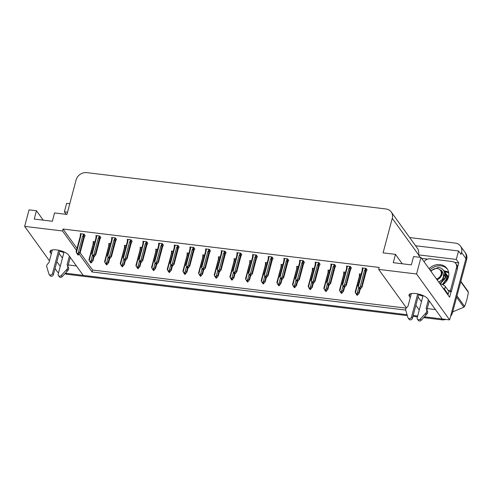 <?xml version="1.0" encoding="UTF-8"?>
<svg xmlns="http://www.w3.org/2000/svg" width="493" height="493" viewBox="0 0 493 493"><rect width="100%" height="100%" fill="white"/><g stroke="black" fill="none" stroke-linecap="round" stroke-linejoin="round"><path stroke-width="0.74" d="M63.93 252.502A9.768 3.309 14.9 0 1 59.678 251.079M418.686 294.697A9.768 3.309 -165.1 0 0 422.939 296.12M409.658 237.552L455.273 243.092A9.157 7.962 144.2 0 1 460.48 246.062L464.887 252.182A9.157 7.962 144.2 0 1 465.94 258.56L449.628 319.883L442.221 318.983L427.505 298.561A9.768 3.309 -165.1 0 0 417.454 293.834A9.768 3.309 -165.1 0 0 409.024 294.95A9.768 3.309 -165.1 0 0 409.412 296.361L410.293 297.581M448.648 272.272A12.208 10.612 -35.8 0 0 444.211 270.934M429.964 269.948A12.208 10.612 144.2 0 1 447.471 269.215A12.208 10.612 -35.8 0 0 440.988 265.85A12.208 10.612 -35.8 0 0 429.964 269.948M76.421 265.943L68.244 264.951M58.636 272.376L57.706 272.265L55.031 268.543M427.252 308.569L435.436 309.567M417.651 316.001L413.165 315.452L417.651 316.001M407.335 315.637L66.894 274.274L66.191 273.295L407.058 314.713L83.206 275.365L68.49 254.936A9.768 3.309 -165.1 0 0 58.445 250.216A9.768 3.309 -165.1 0 0 50.009 251.331A9.768 3.309 -165.1 0 0 50.403 252.743L51.284 253.963M454.626 262.375L458.761 262.88L457.559 267.403M451.095 291.696L449.622 297.23L420.967 257.457L413.559 256.557L411.347 264.883L393.254 262.683L395.466 254.357L383.086 252.854L392.274 218.337A9.157 7.962 -35.8 0 0 391.22 211.959A9.157 7.962 -35.8 0 0 386.007 208.983L86.811 172.63A9.157 7.962 -35.8 0 0 76.113 179.927L66.931 214.443L54.55 212.939L52.332 221.265L34.239 219.065L36.457 210.739L29.05 209.839L24.65 226.379L49.46 260.815M421.62 258.369L427.653 259.102M69.778 203.732L66.635 203.35L64.373 211.836L67.523 212.218M64.373 211.836L66.185 214.35M420.227 257.371L418.415 254.85L456.296 259.454L458.761 262.88M418.415 254.85L418.458 254.684A9.157 7.962 -35.8 0 0 417.405 248.306L391.22 211.959M456.296 259.454L458.552 250.968L415.556 245.742M460.48 246.062A9.157 7.962 144.2 0 1 461.534 252.447L461.017 254.388L458.552 250.968M406.405 307.866L378.686 269.394L416.567 273.997L420.967 257.457M416.567 273.997L449.628 319.883M56.849 261.697L60.232 266.386M415.864 305.315L419.247 310.005M79.287 254.24L92.062 271.976L405.702 310.085M24.65 226.379L62.531 230.983L76.495 250.364M43.242 220.155L36.457 210.739M402.251 263.78L395.466 254.357M378.686 269.394L379.203 267.452L63.049 229.035L62.531 230.983M80.149 252.78L92.579 270.035L406.201 308.137M92.579 270.035L92.062 271.976M63.049 229.035L77.013 248.423M226.053 252.94L225.104 251.264L221.147 250.783L221.505 251.282M210.394 251.036L209.445 249.359L205.489 248.879L205.846 249.378M194.735 249.138L193.786 247.461L189.83 246.981L190.187 247.474M179.07 247.233L178.127 245.557L174.165 245.076L174.522 245.569M147.752 243.425L146.803 241.749L142.847 241.268L143.204 241.767M163.411 245.329L162.462 243.653L158.506 243.172L158.863 243.665M100.769 237.718L99.82 236.042L95.864 235.562L96.221 236.055M116.428 239.623L115.479 237.946L111.523 237.466L111.88 237.959M132.087 241.527L131.144 239.844L127.182 239.364L127.539 239.863M241.712 254.844L240.769 253.168L236.813 252.687L237.17 253.18M257.377 256.748L256.428 255.072L252.471 254.591L252.829 255.084M273.036 258.652L272.087 256.97L268.13 256.489L268.488 256.989M288.695 260.55L287.752 258.874L283.795 258.394L284.147 258.893M304.36 262.455L303.411 260.779L299.454 260.298L299.812 260.791M320.019 264.359L319.07 262.683L315.113 262.202L315.471 262.695M335.678 266.263L334.735 264.581L330.772 264.1L331.13 264.599M351.343 268.161L350.394 266.485L346.437 266.004L346.795 266.503M367.002 270.065L366.052 268.389L362.096 267.909L362.454 268.402M85.104 235.814L84.161 234.138L80.199 233.657L80.556 234.157M141.929 247.498L140.018 247.264L140.376 247.763M126.27 245.594L124.359 245.36L124.717 245.859M110.605 243.69L108.694 243.462L109.052 243.955M157.587 249.396L155.677 249.168L156.034 249.661M173.253 251.301L171.342 251.073L171.7 251.566M188.911 253.205L187.001 252.971L187.358 253.47M204.57 255.109L202.66 254.875L203.017 255.374M220.229 257.013L218.325 256.779L218.682 257.272M235.894 258.911L233.984 258.683L234.341 259.176M251.553 260.815L249.643 260.581L250 261.08M267.212 262.72L265.308 262.486L265.665 262.985M282.877 264.624L280.967 264.39L281.324 264.883M298.536 266.522L296.626 266.294L296.983 266.787M314.195 268.426L312.291 268.198L312.648 268.691M329.86 270.33L327.95 270.096L328.307 270.595M345.519 272.235L343.609 272L343.966 272.5M361.178 274.133L359.274 273.905L359.631 274.398M94.946 241.786L93.035 241.558L93.393 242.051M418.076 296.989L421.46 301.685M59.068 253.371L62.445 258.061M448.679 272.438A12.208 10.612 -35.8 0 0 444.39 271.181M444.865 271.908A12.208 10.612 144.2 0 1 448.753 272.937M66.191 273.295A9.157 7.962 144.2 0 1 65.415 273.165M442.172 318.916A9.157 7.962 144.2 0 1 441.143 318.854L424.399 316.82M452.543 312.537L466.649 259.54A9.157 7.962 144.2 0 0 465.595 253.162L464.887 252.182A9.157 7.962 144.2 0 1 465.94 258.56L451.841 311.558L452.543 312.537A9.157 7.962 144.2 0 1 450.602 316.223M445.845 319.421A9.157 7.962 144.2 0 1 441.851 319.828L423.66 317.621M417.423 316.863L412.937 316.315M66.894 274.274A9.157 7.962 144.2 0 1 64.866 273.763M92.481 255.275L91.039 260.692L92.555 260.199L92.943 260.834L93.984 256.921L92.961 260.76L91.063 262.991L90.712 262.498L91.451 261.912L91.094 261.419L90.127 261.98L89.233 260.477L93.886 241.662M93.066 243.456L93.436 243.363L93.066 244.232A2.077 0.703 14.9 0 1 93.072 244.201A2.077 0.703 14.9 0 1 93.645 243.887M90.922 262.861L90.478 262.473L90.891 262.966M93.072 244.201L88.931 259.768L93.066 244.232M89.775 261.493L90.361 262.011M91.039 260.692L90.009 261.524M91.063 262.991L90.712 262.498M92.555 260.199L93.479 256.717M88.937 259.762L89.233 260.477M90.225 261.993L90.478 262.473M90.897 261.586L90.65 262.492M90.749 261.703L90.539 262.479M85.178 235.549L84.254 237.336L80.125 252.866L78.227 255.091L77.82 254.598L78.615 254.012L78.264 253.525L77.524 254.111L76.939 253.593L77.524 254.111M78.06 253.685L77.82 254.598M78.227 255.091L77.876 254.604M77.703 254.579L78.054 255.072L77.647 254.573L77.912 253.803M77.389 254.098L77.647 254.573M84.248 237.367A2.077 0.703 -165.1 0 1 84.235 237.398L84.254 237.336A2.077 0.703 -165.1 0 1 84.248 237.367L80.106 252.934L79.718 252.299L84.297 234.329M83.539 234.064L83.089 235.765L83.853 235.999M83.089 235.765L82.621 236.215A2.077 0.703 14.9 0 1 83.847 236.776M82.621 236.215L78.208 252.798L79.718 252.299M78.208 252.798L77.173 253.624M80.236 236.301L76.095 251.868L80.23 236.332A2.077 0.703 14.9 0 1 80.236 236.301A2.077 0.703 14.9 0 1 80.809 235.993L81.055 233.762M80.236 235.555L80.599 235.463L80.23 236.332M76.101 251.861L76.397 252.576L80.809 235.993M76.939 253.593L76.397 252.576M108.146 257.18L106.704 262.596L108.213 262.103L108.602 262.738L109.643 258.825L108.62 262.664L106.722 264.895L106.371 264.402L107.11 263.817L106.759 263.324L105.785 263.884L104.892 262.381L109.551 243.56M108.731 245.36L109.095 245.261L108.725 246.136A2.077 0.703 14.9 0 1 108.731 246.106A2.077 0.703 14.9 0 1 109.304 245.791M106.58 264.766L106.143 264.377L106.55 264.87M108.731 246.106L104.59 261.666L108.725 246.136M105.434 263.398L106.02 263.915M106.704 262.596L105.668 263.422M106.722 264.895L106.371 264.402M108.213 262.103L109.138 258.622M104.596 261.66L104.892 262.381M105.884 263.897L106.143 264.377M106.556 263.484L106.315 264.396M106.408 263.607L106.198 264.384M123.805 259.084L122.363 264.501L123.872 264.008L124.261 264.636L125.302 260.723L124.279 264.568L122.387 266.793L122.036 266.306L122.769 265.715L122.418 265.228L121.451 265.789L120.551 264.279L125.21 245.465M124.39 247.258L124.76 247.166L124.39 248.041A2.077 0.703 14.9 0 1 124.396 248.004A2.077 0.703 14.9 0 1 124.969 247.696M122.239 266.67L121.802 266.275L122.215 266.775M124.396 248.004L120.255 263.57L124.39 248.041M121.099 265.302L121.679 265.819M122.363 264.501L121.327 265.326M122.387 266.793L122.036 266.306M123.872 264.008L124.803 260.526M120.255 263.564L120.551 264.279M121.549 265.801L121.802 266.275M122.215 265.388L121.974 266.3M122.067 265.505L121.863 266.288M140.961 262.633L139.938 266.473L138.046 268.697L137.695 268.21L138.434 267.619L138.077 267.132L137.109 267.693L136.216 266.183L140.869 247.369M140.049 249.162L140.419 249.07L140.049 249.939A2.077 0.703 14.9 0 1 140.055 249.908A2.077 0.703 14.9 0 1 140.628 249.6M137.904 268.574L137.461 268.18L137.874 268.679M140.055 249.908L135.914 265.474L140.049 249.939M136.758 267.2L137.344 267.717M139.464 260.988L138.022 266.405L136.992 267.231M138.046 268.697L137.695 268.21M140.967 262.627L139.926 266.54L139.537 265.906L140.462 262.424M135.92 265.468L136.216 266.183M137.208 267.705L137.461 268.18M138.022 266.405L139.537 265.906M137.88 267.292L137.633 268.204M137.732 267.409L137.522 268.186M100.837 237.453L99.919 239.241L95.784 254.764L93.892 256.995L93.479 256.496L94.274 255.916L93.923 255.423L93.183 256.015L92.604 255.497L93.183 256.015M93.719 255.59L93.479 256.496M93.892 256.995L93.541 256.508M93.368 256.483L93.719 256.976L93.306 256.477L93.571 255.707M93.054 256.003L93.306 256.477M99.9 239.315L99.919 239.241A2.077 0.703 -165.1 0 1 99.906 239.271L95.765 254.838L95.377 254.203L99.956 236.233M99.204 235.968L98.748 237.669L99.512 237.897M98.748 237.669L98.28 238.113A2.077 0.703 14.9 0 1 99.512 238.68M98.28 238.113L93.867 254.702L95.377 254.203M93.867 254.702L92.832 255.528M95.901 238.205L91.76 253.772L95.895 238.236A2.077 0.703 14.9 0 1 95.901 238.205A2.077 0.703 14.9 0 1 96.468 237.897L96.714 235.666M95.895 237.46L96.264 237.367L95.895 238.236M91.76 253.766L92.055 254.48L96.468 237.897M92.604 255.497L92.055 254.48M116.496 239.358L115.578 241.145L111.443 256.668L109.551 258.899L109.138 258.4L109.939 257.821L109.582 257.328L108.848 257.919L108.263 257.401L108.848 257.919M109.378 257.494L109.138 258.4M109.551 258.899L109.199 258.406M109.027 258.387L109.378 258.874L108.965 258.381L109.23 257.611M108.713 257.901L108.965 258.381M115.559 241.219L115.578 241.145A2.077 0.703 -165.1 0 1 115.572 241.176L111.43 256.742L111.042 256.107L115.615 238.131M114.863 237.872L114.413 239.573L115.171 239.801M114.413 239.573L113.938 240.017A2.077 0.703 14.9 0 1 115.171 240.578M113.938 240.017L109.526 256.6L111.042 256.107M109.526 256.6L108.491 257.432M111.56 240.109L107.419 255.67L111.554 240.14A2.077 0.703 14.9 0 1 111.56 240.109A2.077 0.703 14.9 0 1 112.133 239.795L112.373 237.564M111.554 239.364L111.923 239.265L111.554 240.14M107.425 255.67L107.721 256.385L112.133 239.795M108.263 257.401L107.721 256.385M132.161 241.262L131.237 243.043L127.108 258.572L125.21 260.803L124.803 260.304L125.598 259.719L125.247 259.232L124.507 259.823L123.922 259.306L124.507 259.823M125.043 259.392L124.803 260.304M125.21 260.803L124.858 260.31M124.686 260.292L125.037 260.779L124.63 260.286L124.895 259.515M124.372 259.805L124.63 260.286M131.23 243.08A2.077 0.703 -165.1 0 1 131.218 243.111L131.237 243.043A2.077 0.703 -165.1 0 1 131.23 243.08L127.089 258.64L126.701 258.012L131.28 240.036M130.522 239.771L130.072 241.471L130.836 241.706M130.072 241.471L129.604 241.921A2.077 0.703 14.9 0 1 130.83 242.482M129.604 241.921L125.191 258.505L126.701 258.012M125.191 258.505L124.156 259.33M127.219 242.008L123.077 257.574L127.212 242.045A2.077 0.703 14.9 0 1 127.219 242.008A2.077 0.703 14.9 0 1 127.792 241.699L128.038 239.469M127.219 241.268L127.582 241.169L127.212 242.045M123.084 257.568L123.379 258.283L127.792 241.699M123.922 259.306L123.379 258.283M147.82 243.16L146.896 244.947L142.767 260.477L140.875 262.701L140.462 262.208L141.257 261.623L140.906 261.136L140.166 261.728L139.581 261.21L140.166 261.728M140.702 261.296L140.462 262.208M140.875 262.701L140.517 262.214M140.345 262.19L140.702 262.683L140.289 262.184L140.554 261.413M140.037 261.709L140.289 262.184M146.889 244.978A2.077 0.703 -165.1 0 1 146.883 245.015L146.896 244.947A2.077 0.703 -165.1 0 1 146.889 244.978L142.748 260.544L142.36 259.916L146.939 241.94M146.187 241.675L145.731 243.376L146.495 243.61M145.731 243.376L145.262 243.825A2.077 0.703 14.9 0 1 146.495 244.386M145.262 243.825L140.85 260.409L142.36 259.916M140.85 260.409L139.815 261.235M142.884 243.912L138.743 259.478L142.878 243.949A2.077 0.703 14.9 0 1 142.884 243.912A2.077 0.703 14.9 0 1 143.451 243.604L143.697 241.373M142.878 243.166L143.241 243.074L142.878 243.949M138.743 259.472L139.038 260.187L143.451 243.604M139.581 261.21L139.038 260.187M442.794 284.72A12.208 10.612 -35.8 0 0 447.059 268.586A12.208 10.612 -35.8 0 0 440.107 264.624A12.208 10.612 -35.8 0 0 429.083 268.722M423.086 295.566L417.177 317.788A1.947 1.695 144.2 0 0 420.307 319.082L426.217 312.617L427.098 313.838L426.137 314.928L421.188 320.302L420.307 319.082M457.368 268.987A6.101 5.306 -35.8 0 0 456.666 264.729L455.785 263.509A6.101 5.306 144.2 0 1 456.487 267.761L450.436 290.513L451.317 291.739L457.368 268.987L456.487 267.761M424.054 261.74A6.101 5.306 144.2 0 1 430.26 258.843L452.309 261.524A6.101 5.306 144.2 0 1 455.785 263.509M448.901 291.745A6.101 5.306 144.2 0 1 451.317 291.739M448.223 290.482A6.101 5.306 144.2 0 1 450.436 290.513M447.447 294.21A6.101 2.071 14.9 0 1 448.223 294.284L448.963 291.511L445.352 286.495A6.101 2.071 -165.1 0 0 439.892 283.721M448.223 294.284L444.612 289.268A6.101 2.071 -165.1 0 0 442.911 287.924M411.372 293.538L408.007 306.171L406.571 307.675A3.05 2.656 144.2 0 0 405.708 310.122L407.914 317.578A1.947 1.695 144.2 0 0 411.519 317.098L417.7 293.883M418.834 294.142L412.401 318.324L411.519 317.098M408.136 318.022L409.017 319.242A1.947 1.695 -35.8 0 0 412.401 318.324M426.1 308.371L427.554 311.342L426.1 308.371L428.386 299.781M429.267 301.007L426.981 309.592M417.398 319.144L418.28 320.37A1.947 1.695 -35.8 0 0 421.188 320.302M427.554 311.342A3.05 2.656 144.2 0 1 427.098 313.838M426.673 310.122A3.05 2.656 144.2 0 1 426.217 312.617M425.256 313.702L426.137 314.928M64.078 251.948L58.162 274.17A1.947 1.695 144.2 0 0 61.292 275.464L67.208 268.999L68.089 270.219L67.122 271.31L62.173 276.684L61.292 275.464M52.357 249.92L48.998 262.553L47.556 264.057A3.05 2.656 144.2 0 0 46.693 266.503L48.906 273.954A1.947 1.695 144.2 0 0 52.511 273.479L58.685 250.265M59.826 250.524L53.392 274.706L52.511 273.479M49.121 274.398L50.003 275.624A1.947 1.695 -35.8 0 0 53.392 274.706M67.091 264.747L68.539 267.724L67.091 264.747L69.371 256.163M70.252 257.383L67.972 265.974M58.39 275.525L59.265 276.746A1.947 1.695 -35.8 0 0 62.173 276.684M68.539 267.724A3.05 2.656 144.2 0 1 68.089 270.219M67.658 266.497A3.05 2.656 144.2 0 1 67.208 268.999M66.241 270.084L67.122 271.31M438.776 282.175L442.258 279.642C444.248 275.914 443.786 272.672 440.878 269.93L441.136 270.263M438.912 282.366L442.985 279.081L444.686 274.034L442.258 279.642M439.898 283.728L445.444 277.232L444.322 271.088L443.059 269.751M440.267 283.82L445.358 278.237L444.322 271.088M442.406 284.547L446.566 278.785L445.438 272.641L444.908 271.988M442.665 284.658L446.646 279.229L445.438 272.641M447.903 278.711L446.029 273.547M448.045 278.372L446.559 274.194M448.451 277.128L447.145 275.1M448.47 277.048L447.675 275.747M431.073 271.483A5.811 5.053 144.2 0 1 437.149 268.482A5.811 5.053 144.2 0 1 441.297 273.412A5.811 5.053 144.2 0 1 436.428 278.921M430.623 270.86L438.314 267.366C442.209 267.989 444.329 270.213 444.686 274.034M440.878 269.93C442.788 272.709 442.375 275.464 439.639 278.194L437.1 279.845M456.98 295.868L464.591 306.43A16.479 14.328 144.2 0 1 463.864 307.219L456.629 297.18M460.844 281.355L468.079 291.394A16.479 14.328 144.2 0 1 468.35 292.306L460.739 281.743M464.591 306.43C466.267 302.326 467.518 297.618 468.35 292.306M452.198 312.057L463.864 307.219M447.391 279.777L446.843 278.262M446.707 278.027L446.467 277.651M447.508 279.549L446.855 278.194M446.51 281.183L446.646 279.235M437.309 280.141L442.036 274.958L441.149 270.275M155.129 262.886L153.687 268.309L155.196 267.81L155.585 268.445L156.626 264.531L155.603 268.371L153.705 270.602L153.354 270.115L154.093 269.523L153.742 269.03L152.768 269.597L151.875 268.087L156.534 249.273M155.714 251.066L156.078 250.974L155.708 251.843A2.077 0.703 14.9 0 1 155.714 251.812A2.077 0.703 14.9 0 1 156.287 251.504M153.563 270.478L153.126 270.084L153.533 270.583M155.714 251.812L151.573 267.379L155.708 251.843M152.417 269.104L153.003 269.622M153.687 268.309L152.651 269.135M153.705 270.602L153.354 270.115M155.196 267.81L156.121 264.328M151.579 267.372L151.875 268.087M152.867 269.609L153.126 270.084M153.539 269.196L153.298 270.102M153.391 269.314L153.181 270.09M170.788 264.79L169.345 270.207L170.855 269.714L171.244 270.349L172.285 266.436L171.262 270.275L169.37 272.506L169.019 272.013L169.752 271.427L169.401 270.934L168.433 271.495L167.534 269.991L172.193 251.171M171.373 252.971L171.743 252.872L171.373 253.747A2.077 0.703 14.9 0 1 171.379 253.716A2.077 0.703 14.9 0 1 171.952 253.402M169.222 272.376L168.785 271.988L169.198 272.481M171.379 253.716L167.238 269.277L171.373 253.747M168.082 271.008L168.661 271.526M169.345 270.207L168.31 271.039M169.37 272.506L169.019 272.013M170.855 269.714L171.786 266.232M167.238 269.277L167.534 269.991M168.532 271.507L168.785 271.988M169.198 271.095L168.957 272.007M169.05 271.218L168.846 271.994M186.446 266.695L185.004 272.111L186.52 271.618L186.909 272.247L187.95 268.34L186.921 272.179L185.029 274.404L184.678 273.917L185.417 273.325L185.06 272.839L184.092 273.399L183.199 271.889L187.851 253.075M187.032 254.875L187.402 254.776L187.032 255.651A2.077 0.703 14.9 0 1 187.038 255.614A2.077 0.703 14.9 0 1 187.611 255.306M184.887 274.281L184.444 273.886L184.857 274.385M187.038 255.614L182.897 271.181L187.032 255.651M183.741 272.912L184.327 273.43M185.004 272.111L183.969 272.937M185.029 274.404L184.678 273.917M186.52 271.618L187.445 268.137M182.903 271.175L183.199 271.889M184.191 273.412L184.444 273.886M184.863 272.999L184.616 273.911M184.709 273.116L184.505 273.898M163.479 245.064L162.561 246.851L158.426 262.375L156.534 264.605L156.121 264.106L156.916 263.527L156.564 263.04L155.831 263.626L155.246 263.108L155.831 263.626M156.361 263.2L156.121 264.106M156.534 264.605L156.182 264.119M156.01 264.094L156.361 264.587L155.948 264.088L156.213 263.317M155.696 263.613L155.948 264.088M162.542 246.925L162.561 246.851A2.077 0.703 -165.1 0 1 162.554 246.882L158.413 262.449L158.025 261.814L162.598 243.844M161.846 243.579L161.39 245.28L162.154 245.508M161.39 245.28L160.921 245.724A2.077 0.703 14.9 0 1 162.154 246.29M160.921 245.724L156.509 262.313L158.025 261.814M156.509 262.313L155.474 263.139M158.543 245.816L154.401 261.382L158.536 245.847A2.077 0.703 14.9 0 1 158.543 245.816A2.077 0.703 14.9 0 1 159.116 245.508L159.356 243.277M158.536 245.07L158.906 244.978L158.536 245.847M154.401 261.376L154.703 262.091L159.116 245.508M155.246 263.108L154.703 262.091M179.144 246.968L178.219 248.755L174.091 264.279L172.193 266.51L171.78 266.01L172.581 265.431L172.23 264.938L171.49 265.53L170.905 265.012L171.49 265.53M172.026 265.105L171.78 266.01M172.193 266.51L171.841 266.017M171.669 265.998L172.02 266.485L171.607 265.992L171.878 265.222M171.354 265.511L171.607 265.992M178.201 248.829L178.219 248.755A2.077 0.703 -165.1 0 1 178.213 248.786L174.072 264.353L173.684 263.718L178.263 245.742M177.505 245.483L177.055 247.184L177.819 247.412M177.055 247.184L176.586 247.628A2.077 0.703 14.9 0 1 177.813 248.189M176.586 247.628L172.174 264.211L173.684 263.718M172.174 264.211L171.139 265.043M174.202 247.72L170.06 263.287L174.195 247.751A2.077 0.703 14.9 0 1 174.202 247.72A2.077 0.703 14.9 0 1 174.775 247.406L175.021 245.181M174.195 246.975L174.565 246.882L174.195 247.751M170.067 263.28L170.362 263.995L174.775 247.406M170.905 265.012L170.362 263.995M194.803 248.873L193.878 250.654L189.75 266.183L187.858 268.414L187.445 267.915L188.24 267.329L187.888 266.842L187.149 267.434L186.564 266.916L187.149 267.434M187.685 267.003L187.445 267.915M187.858 268.414L187.5 267.921M187.328 267.902L187.685 268.389L187.272 267.896L187.537 267.126M187.013 267.416L187.272 267.896M193.872 250.69A2.077 0.703 -165.1 0 1 193.866 250.721L193.878 250.654A2.077 0.703 -165.1 0 1 193.872 250.69L189.731 266.251L189.343 265.622L193.922 247.646M193.17 247.381L192.714 249.082L193.478 249.316M192.714 249.082L192.245 249.532A2.077 0.703 14.9 0 1 193.478 250.093M192.245 249.532L187.833 266.115L189.343 265.622M187.833 266.115L186.798 266.941M189.867 249.624L185.719 265.185L189.86 249.655A2.077 0.703 14.9 0 1 189.867 249.624A2.077 0.703 14.9 0 1 190.434 249.31L190.68 247.079M189.86 248.879L190.224 248.78L189.86 249.655M185.725 265.179L186.021 265.9L190.434 249.31M186.564 266.916L186.021 265.9M203.603 270.244L202.586 274.083L200.688 276.308L200.337 275.821L201.076 275.23L200.725 274.743L199.751 275.304L198.858 273.794L203.517 254.98M202.697 256.773L203.061 256.68L202.691 257.549A2.077 0.703 14.9 0 1 202.697 257.519A2.077 0.703 14.9 0 1 203.27 257.21M200.546 276.185L200.109 275.79L200.515 276.29M202.697 257.519L198.556 273.085L202.691 257.549M199.4 274.811L199.985 275.328M202.112 268.599L200.669 274.016L199.634 274.841M200.688 276.308L200.337 275.821M203.609 270.238L202.568 274.151L202.179 273.516L203.104 270.041M198.562 273.079L198.858 273.794M199.85 275.316L200.109 275.79M200.669 274.016L202.179 273.516M200.522 274.903L200.281 275.815M200.374 275.02L200.164 275.797M217.77 270.497L216.328 275.92L217.838 275.421L218.226 276.055L219.268 272.142L218.245 275.981L216.353 278.212L215.996 277.725L216.735 277.134L216.384 276.647L215.416 277.208L214.517 275.698L219.175 256.884M218.356 258.677L218.719 258.585L218.356 259.454A2.077 0.703 14.9 0 1 218.362 259.423A2.077 0.703 14.9 0 1 218.929 259.115M216.205 278.089L215.768 277.695L216.18 278.194M218.362 259.423L214.221 274.983L218.356 259.454M215.059 276.715L215.644 277.232M216.328 275.92L215.293 276.746M216.353 278.212L215.996 277.725M217.838 275.421L218.769 271.939M214.221 274.983L214.517 275.698M215.515 277.22L215.768 277.695M216.18 276.807L215.94 277.713M216.033 276.924L215.829 277.701M234.927 274.046L233.904 277.886L232.012 280.116L231.661 279.623L232.4 279.038L232.043 278.545L231.075 279.106L230.182 277.602L234.834 258.782M234.015 260.581L234.385 260.483L234.015 261.358A2.077 0.703 14.9 0 1 234.021 261.327A2.077 0.703 14.9 0 1 234.594 261.013M231.87 279.987L231.427 279.599L231.839 280.092M234.021 261.327L229.88 276.893L234.015 261.358M230.724 278.619L231.309 279.137M233.429 272.401L231.987 277.818L230.952 278.65M232.012 280.116L231.661 279.623M234.933 274.046L233.892 277.96L233.503 277.325L234.428 273.843M229.886 276.887L230.182 277.602M231.174 279.118L231.427 279.599M231.987 277.818L233.503 277.325M231.839 278.711L231.599 279.617M231.692 278.828L231.488 279.605M249.094 274.305L247.652 279.722L249.162 279.229L249.55 279.858L250.592 275.951L249.569 279.79L247.671 282.021L247.32 281.528L248.059 280.936L247.708 280.449L246.734 281.01L245.841 279.506L250.499 260.686M249.674 262.486L250.043 262.387L249.674 263.262A2.077 0.703 14.9 0 1 249.68 263.225A2.077 0.703 14.9 0 1 250.253 262.917M247.529 281.891L247.085 281.503L247.498 281.996M249.68 263.225L245.539 278.791L249.674 263.262M246.383 280.523L246.968 281.041M247.652 279.722L246.617 280.548M247.671 282.021L247.32 281.528M249.162 279.229L250.087 275.747M245.545 278.785L245.841 279.506M246.833 281.022L247.085 281.503M247.504 280.609L247.258 281.521M247.357 280.733L247.147 281.509M266.251 277.855L265.228 281.694L263.336 283.919L262.979 283.432L263.718 282.84L263.367 282.353L262.399 282.914L261.5 281.404L266.158 262.59M265.339 264.384L265.702 264.291L265.339 265.166A2.077 0.703 14.9 0 1 265.345 265.129A2.077 0.703 14.9 0 1 265.912 264.821M263.188 283.795L262.751 283.401L263.163 283.9M265.345 265.129L261.204 280.696L265.339 265.166M262.042 282.427L262.627 282.945M264.753 276.209L263.311 281.626L262.276 282.452M263.336 283.919L262.979 283.432M266.251 277.849L265.209 281.762L264.821 281.133L265.752 277.651M261.204 280.69L261.5 281.404M262.498 282.927L262.751 283.401M263.311 281.626L264.821 281.133M263.163 282.514L262.923 283.426M263.015 282.631L262.806 283.413M210.462 250.771L209.543 252.558L205.408 268.087L203.517 270.312L203.104 269.819L203.899 269.233L203.547 268.747L202.814 269.338L202.229 268.821L202.814 269.338M203.344 268.907L203.104 269.819M203.517 270.312L203.165 269.825M202.993 269.807L203.344 270.293L202.931 269.794L203.196 269.024M202.678 269.32L202.931 269.794M209.537 252.589A2.077 0.703 -165.1 0 1 209.525 252.626L209.543 252.558A2.077 0.703 -165.1 0 1 209.537 252.589L205.396 268.155L205.008 267.526L209.58 249.55M208.829 249.285L208.373 250.986L209.137 251.22M208.373 250.986L207.904 251.436A2.077 0.703 14.9 0 1 209.137 251.997M207.904 251.436L203.492 268.019L205.008 267.526M203.492 268.019L202.457 268.845M205.526 251.522L201.384 267.089L205.519 251.559A2.077 0.703 14.9 0 1 205.526 251.522A2.077 0.703 14.9 0 1 206.099 251.214L206.339 248.983M205.519 250.777L205.889 250.684L205.519 251.559M201.384 267.083L201.686 267.798L206.099 251.214M202.229 268.821L201.686 267.798M226.127 252.675L225.202 254.462L221.074 269.991L219.175 272.216L218.763 271.723L219.564 271.138L219.212 270.651L218.473 271.236L217.888 270.719L218.473 271.236M219.009 270.811L218.763 271.723M219.175 272.216L218.824 271.729M218.652 271.705L219.003 272.198L218.59 271.698L218.861 270.928M218.337 271.224L218.59 271.698M225.184 254.542L225.202 254.462A2.077 0.703 -165.1 0 1 225.196 254.493L221.055 270.059L220.667 269.424L225.246 251.455M224.488 251.19L224.038 252.891L224.802 253.125M224.038 252.891L223.569 253.334A2.077 0.703 14.9 0 1 224.796 253.901M223.569 253.334L219.151 269.924L220.667 269.424M219.151 269.924L218.122 270.749M221.184 253.427L217.043 268.993L221.178 253.457A2.077 0.703 14.9 0 1 221.184 253.427A2.077 0.703 14.9 0 1 221.758 253.119L221.998 250.888M221.178 252.681L221.548 252.589L221.178 253.457M217.049 268.987L217.345 269.702L221.758 253.119M217.888 270.719L217.345 269.702M241.786 254.579L240.861 256.366L236.732 271.889L234.841 274.12L234.428 273.621L235.223 273.042L234.871 272.549L234.132 273.14L233.546 272.623L234.132 273.14M234.668 272.715L234.428 273.621M234.841 274.12L234.483 273.633M234.311 273.609L234.668 274.096L234.255 273.603L234.52 272.832M233.996 273.122L234.255 273.603M240.843 256.44L240.861 256.366A2.077 0.703 -165.1 0 1 240.855 256.397L236.714 271.963L236.326 271.329L240.904 253.359M240.146 253.094L239.697 254.795L240.461 255.023M239.697 254.795L239.228 255.238A2.077 0.703 14.9 0 1 240.461 255.805M239.228 255.238L234.816 271.828L236.326 271.329M234.816 271.828L233.781 272.654M236.85 255.331L232.702 270.897L236.837 255.362A2.077 0.703 14.9 0 1 236.85 255.331A2.077 0.703 14.9 0 1 237.416 255.023L237.663 252.792M236.843 254.585L237.207 254.493L236.837 255.362M232.708 270.891L233.004 271.606L237.416 255.023M233.546 272.623L233.004 271.606M257.445 256.483L256.526 258.264L252.391 273.794L250.499 276.025L250.087 275.525L250.882 274.946L250.53 274.453L249.791 275.045L249.211 274.527L249.791 275.045M250.327 274.613L250.087 275.525M250.499 276.025L250.148 275.532M249.976 275.513L250.327 276L249.914 275.507L250.179 274.737M249.661 275.026L249.914 275.507M256.52 258.301A2.077 0.703 -165.1 0 1 256.508 258.332L256.526 258.264A2.077 0.703 -165.1 0 1 256.52 258.301L252.379 273.868L251.991 273.233L256.563 255.257M255.812 254.992L255.356 256.693L256.12 256.927M255.356 256.693L254.887 257.143A2.077 0.703 14.9 0 1 256.12 257.703M254.887 257.143L250.475 273.726L251.991 273.233M250.475 273.726L249.44 274.558M252.508 257.235L248.367 272.795L252.502 257.266A2.077 0.703 14.9 0 1 252.508 257.235A2.077 0.703 14.9 0 1 253.082 256.921L253.322 254.69M252.502 256.489L252.872 256.391L252.502 257.266M248.367 272.795L248.669 273.51L253.082 256.921M249.211 274.527L248.669 273.51M273.11 258.387L272.185 260.168L268.056 275.698L266.158 277.923L265.745 277.43L266.547 276.844L266.195 276.357L265.456 276.949L264.87 276.431L265.456 276.949M265.992 276.518L265.745 277.43M266.158 277.923L265.807 277.436M265.635 277.417L265.986 277.904L265.573 277.405L265.844 276.635M265.32 276.93L265.573 277.405M272.179 260.205A2.077 0.703 -165.1 0 1 272.167 260.236L272.185 260.168A2.077 0.703 -165.1 0 1 272.179 260.205L268.038 275.766L267.65 275.137L272.228 257.161M271.47 256.896L271.021 258.597L271.785 258.831M271.021 258.597L270.552 259.047A2.077 0.703 14.9 0 1 271.779 259.608M270.552 259.047L266.134 275.63L267.65 275.137M266.134 275.63L265.105 276.456M268.167 259.133L264.026 274.7L268.161 259.17A2.077 0.703 14.9 0 1 268.167 259.133A2.077 0.703 14.9 0 1 268.74 258.825L268.981 256.594M268.161 258.387L268.531 258.295L268.161 259.17M264.032 274.693L264.328 275.408L268.74 258.825M264.87 276.431L264.328 275.408M280.412 278.114L278.97 283.53L280.486 283.031L280.874 283.666L281.916 279.753L280.887 283.592L278.995 285.823L278.644 285.336L279.377 284.744L279.026 284.258L278.058 284.818L277.165 283.309L281.817 264.494M280.998 266.288L281.367 266.195L280.998 267.064A2.077 0.703 14.9 0 1 281.004 267.033A2.077 0.703 14.9 0 1 281.577 266.725M278.847 285.7L278.409 285.305L278.822 285.804M281.004 267.033L276.863 282.594L280.998 267.064M277.707 284.325L278.292 284.843M278.97 283.53L277.935 284.356M278.995 285.823L278.644 285.336M280.486 283.031L281.411 279.549M276.863 282.594L277.165 283.309M278.157 284.831L278.409 285.305M278.822 284.418L278.582 285.33M278.674 284.535L278.471 285.311M297.569 281.657L296.552 285.496L294.654 287.727L294.303 287.234L295.042 286.649L294.691 286.156L293.717 286.716L292.824 285.213L297.482 266.399M296.657 268.192L297.026 268.1L296.657 268.968A2.077 0.703 14.9 0 1 296.663 268.938A2.077 0.703 14.9 0 1 297.236 268.623M294.512 287.598L294.068 287.209L294.481 287.702M296.663 268.938L292.522 284.504L296.657 268.968M293.366 286.23L293.951 286.747M296.071 280.012L294.635 285.429L293.6 286.26M294.654 287.727L294.303 287.234M297.575 281.657L296.533 285.57L296.145 284.936L297.069 281.454M292.528 284.498L292.824 285.213M293.816 286.729L294.068 287.209M294.635 285.429L296.145 284.936M294.487 286.322L294.241 287.228M294.339 286.439L294.13 287.216M311.736 281.916L310.294 287.333L311.804 286.84L312.192 287.474L313.234 283.561L312.211 287.401L310.319 289.631L309.961 289.138L310.701 288.553L310.35 288.06L309.382 288.621L308.482 287.117L313.141 268.297M312.322 270.096L312.685 269.998L312.315 270.873A2.077 0.703 14.9 0 1 312.328 270.842A2.077 0.703 14.9 0 1 312.895 270.528M310.171 289.502L309.733 289.114L310.146 289.607M312.328 270.842L308.18 286.402L312.315 270.873M309.025 288.134L309.61 288.651M310.294 287.333L309.259 288.159M310.319 289.631L309.961 289.138M311.804 286.84L312.735 283.358M308.187 286.396L308.482 287.117M309.475 288.633L309.733 289.114M310.146 288.22L309.906 289.132M309.998 288.343L309.789 289.12M328.893 285.465L327.87 289.305L325.978 291.529L325.626 291.043L326.36 290.451L326.009 289.964L325.041 290.525L324.147 289.015L328.8 270.201M327.981 271.994L328.35 271.902L327.981 272.777A2.077 0.703 14.9 0 1 327.987 272.74A2.077 0.703 14.9 0 1 328.56 272.432M325.83 291.406L325.392 291.012L325.805 291.511M327.987 272.74L323.846 288.306L327.981 272.777M324.69 290.038L325.275 290.556M327.395 283.82L325.953 289.237L324.918 290.063M325.978 291.529L325.626 291.043M328.899 285.459L327.857 289.373L327.469 288.744L328.393 285.262M323.846 288.3L324.147 289.015M325.14 290.537L325.392 291.012M325.953 289.237L327.469 288.744M325.805 290.124L325.565 291.036M325.657 290.241L325.454 291.024M343.054 285.724L341.612 291.141L343.128 290.642L343.516 291.277L344.558 287.364L343.535 291.209L341.637 293.434L341.285 292.947L342.025 292.355L341.674 291.868L340.7 292.429L339.806 290.919L344.459 272.105M343.639 273.898L344.009 273.806L343.639 274.675A2.077 0.703 14.9 0 1 343.646 274.644A2.077 0.703 14.9 0 1 344.219 274.336M341.495 293.31L341.051 292.916L341.464 293.415M343.646 274.644L339.504 290.211L343.639 274.675M340.349 291.936L340.934 292.454M341.612 291.141L340.583 291.967M341.637 293.434L341.285 292.947M343.128 290.642L344.052 287.16M339.511 290.204L339.806 290.919M340.799 292.441L341.051 292.916M341.47 292.029L341.224 292.941M341.322 292.146L341.113 292.922M358.719 287.622L357.277 293.045L358.787 292.546L359.175 293.181L360.217 289.268L359.194 293.107L357.302 295.338L356.944 294.851L357.684 294.259L357.333 293.766L356.365 294.333L355.465 292.824L360.124 274.009M359.305 275.803L359.668 275.71L359.298 276.579A2.077 0.703 14.9 0 1 359.305 276.548A2.077 0.703 14.9 0 1 359.878 276.24M357.154 295.215L356.716 294.82L357.129 295.319M359.305 276.548L355.163 292.115L359.298 276.579M356.008 293.84L356.593 294.358M357.277 293.045L356.242 293.871M357.302 295.338L356.944 294.851M358.787 292.546L359.711 289.064M355.17 292.109L355.465 292.824M356.457 294.346L356.716 294.82M357.129 293.933L356.889 294.839M356.981 294.05L356.772 294.826M288.769 260.286L287.844 262.073L283.715 277.602L281.817 279.827L281.411 279.334L282.206 278.748L281.854 278.262L281.115 278.847L280.529 278.329L281.115 278.847M281.651 278.422L281.411 279.334M281.817 279.827L281.466 279.34M281.293 279.315L281.651 279.808L281.238 279.309L281.503 278.539M280.979 278.835L281.238 279.309M287.826 262.153L287.844 262.073A2.077 0.703 -165.1 0 1 287.838 262.103L283.697 277.67L283.309 277.035L287.887 259.065M287.129 258.8L286.679 260.501L287.444 260.735M286.679 260.501L286.211 260.951A2.077 0.703 14.9 0 1 287.444 261.512M286.211 260.951L281.799 277.534L283.309 277.035M281.799 277.534L280.764 278.36M283.826 261.037L279.685 276.604L283.82 261.068A2.077 0.703 14.9 0 1 283.826 261.037A2.077 0.703 14.9 0 1 284.399 260.729L284.646 258.498M283.826 260.292L284.19 260.199L283.82 261.068M279.691 276.598L279.987 277.312L284.399 260.729M280.529 278.329L279.987 277.312M304.428 262.19L303.509 263.977L299.374 279.5L297.482 281.731L297.069 281.232L297.864 280.653L297.513 280.16L296.774 280.751L296.194 280.234L296.774 280.751M297.31 280.326L297.069 281.232M297.482 281.731L297.131 281.244M296.959 281.22L297.31 281.713L296.897 281.213L297.162 280.443M296.644 280.739L296.897 281.213M303.491 264.051L303.509 263.977A2.077 0.703 -165.1 0 1 303.503 264.008L299.362 279.574L298.968 278.939L303.546 260.97M302.794 260.705L302.338 262.405L303.103 262.633M302.338 262.405L301.87 262.849A2.077 0.703 14.9 0 1 303.103 263.416M301.87 262.849L297.458 279.439L298.968 278.939M297.458 279.439L296.422 280.264M299.491 262.942L295.35 278.508L299.485 262.972A2.077 0.703 14.9 0 1 299.491 262.942A2.077 0.703 14.9 0 1 300.064 262.633L300.305 260.403M299.485 262.196L299.855 262.103L299.485 262.972M295.35 278.502L295.646 279.217L300.064 262.633M296.194 280.234L295.646 279.217M320.086 264.094L319.168 265.881L315.039 281.404L313.141 283.635L312.728 283.136L313.53 282.557L313.172 282.064L312.439 282.655L311.853 282.138L312.439 282.655M312.975 282.23L312.728 283.136M313.141 283.635L312.79 283.142M312.617 283.124L312.969 283.611L312.556 283.118L312.827 282.347M312.303 282.637L312.556 283.118M319.162 265.912A2.077 0.703 -165.1 0 1 319.15 265.943L319.168 265.881A2.077 0.703 -165.1 0 1 319.162 265.912L315.021 281.478L314.633 280.844L319.211 262.868M318.453 262.603L318.003 264.31L318.761 264.538M318.003 264.31L317.529 264.753A2.077 0.703 14.9 0 1 318.761 265.314M317.529 264.753L313.117 281.337L314.633 280.844M313.117 281.337L312.087 282.169M315.15 264.846L311.009 280.406L315.144 264.877A2.077 0.703 14.9 0 1 315.15 264.846A2.077 0.703 14.9 0 1 315.723 264.531L315.964 262.301M315.144 264.1L315.514 264.001L315.144 264.877M311.015 280.406L311.311 281.121L315.723 264.531M311.853 282.138L311.311 281.121M335.751 265.998L334.827 267.779L330.698 283.309L328.8 285.539L328.393 285.04L329.188 284.455L328.837 283.968L328.098 284.56L327.512 284.042L328.098 284.56M328.634 284.128L328.393 285.04M328.8 285.539L328.449 285.046M328.276 285.028L328.628 285.515L328.221 285.022L328.486 284.251M327.962 284.541L328.221 285.022M334.821 267.816A2.077 0.703 -165.1 0 1 334.809 267.847L334.827 267.779A2.077 0.703 -165.1 0 1 334.821 267.816L330.68 283.376L330.292 282.748L334.87 264.772M334.112 264.507L333.662 266.208L334.427 266.442M333.662 266.208L333.194 266.658A2.077 0.703 14.9 0 1 334.427 267.218M333.194 266.658L328.782 283.241L330.292 282.748M328.782 283.241L327.746 284.067M330.809 266.744L326.668 282.31L330.803 266.781A2.077 0.703 14.9 0 1 330.809 266.744A2.077 0.703 14.9 0 1 331.382 266.436L331.629 264.205M330.809 266.004L331.173 265.906L330.803 266.781M326.674 282.304L326.97 283.019L331.382 266.436M327.512 284.042L326.97 283.019M351.41 267.896L350.492 269.683L346.357 285.213L344.465 287.437L344.052 286.944L344.847 286.359L344.496 285.872L343.757 286.464L343.177 285.946L343.757 286.464M344.293 286.032L344.052 286.944M344.465 287.437L344.114 286.951M343.941 286.926L344.293 287.419L343.88 286.92L344.145 286.15M343.627 286.445L343.88 286.92M350.486 269.714A2.077 0.703 -165.1 0 1 350.474 269.751L350.492 269.683A2.077 0.703 -165.1 0 1 350.486 269.714L346.339 285.281L345.95 284.646L350.529 266.676M349.777 266.411L349.321 268.112L350.085 268.346M349.321 268.112L348.853 268.562A2.077 0.703 14.9 0 1 350.085 269.123M348.853 268.562L344.441 285.145L345.95 284.646M344.441 285.145L343.405 285.971M346.474 268.648L342.333 284.214L346.468 268.685A2.077 0.703 14.9 0 1 346.474 268.648A2.077 0.703 14.9 0 1 347.047 268.34L347.288 266.109M346.468 267.902L346.838 267.81L346.468 268.685M342.333 284.208L342.629 284.923L347.047 268.34M343.177 285.946L342.629 284.923M367.069 269.8L366.151 271.588L362.016 287.111L360.124 289.342L359.711 288.843L360.512 288.263L360.155 287.776L359.422 288.362L358.836 287.844L359.422 288.362M359.958 287.937L359.711 288.843M360.124 289.342L359.773 288.855M359.6 288.83L359.952 289.323L359.539 288.824L359.804 288.054M359.286 288.35L359.539 288.824M366.133 271.661L366.151 271.588A2.077 0.703 -165.1 0 1 366.145 271.618L362.004 287.185L361.615 286.55L366.188 268.58M365.436 268.315L364.986 270.016L365.744 270.244M364.986 270.016L364.512 270.46A2.077 0.703 14.9 0 1 365.744 271.027M364.512 270.46L360.1 287.049L361.615 286.55M360.1 287.049L359.064 287.875M362.133 270.552L357.992 286.119L362.127 270.583A2.077 0.703 14.9 0 1 362.133 270.552A2.077 0.703 14.9 0 1 362.706 270.244L362.947 268.013M362.127 269.807L362.497 269.714L362.127 270.583M357.998 286.113L358.294 286.827L362.706 270.244M358.836 287.844L358.294 286.827M410.065 293.92L409.412 296.361M461.534 252.447L466.649 259.54M392.274 218.337L418.458 254.684M51.05 250.296L50.403 252.743M441.851 319.828L441.143 318.854M444.612 289.268L445.352 286.495M93.103 243.135L93.51 241.613M80.273 235.235L80.673 233.713M108.768 245.039L109.169 243.517M124.427 246.938L124.834 245.422M140.086 248.842L140.493 247.32M95.932 237.139L96.338 235.617M111.591 239.043L111.997 237.521M127.256 240.941L127.656 239.425M142.915 242.846L143.321 241.33M155.751 250.746L156.152 249.224M171.41 252.65L171.817 251.128M187.069 254.548L187.476 253.032M158.573 244.75L158.98 243.228M174.239 246.654L174.639 245.132M189.897 248.558L190.304 247.036M202.734 256.452L203.134 254.93M218.393 258.357L218.8 256.835M234.052 260.261L234.458 258.739M249.717 262.159L250.117 260.643M265.376 264.063L265.782 262.547M205.556 250.456L205.963 248.94M221.221 252.361L221.622 250.838M236.88 254.265L237.281 252.743M252.539 256.169L252.946 254.647M268.198 258.067L268.605 256.551M281.035 265.967L281.441 264.445M296.7 267.872L297.1 266.349M312.359 269.776L312.759 268.254M328.018 271.674L328.424 270.158M343.676 273.578L344.083 272.056M359.342 275.482L359.742 273.96M283.863 259.971L284.264 258.449M299.522 261.875L299.929 260.353M315.181 263.78L315.588 262.258M330.846 265.678L331.247 264.162M346.505 267.582L346.912 266.066M362.164 269.486L362.571 267.964"/></g></svg>
